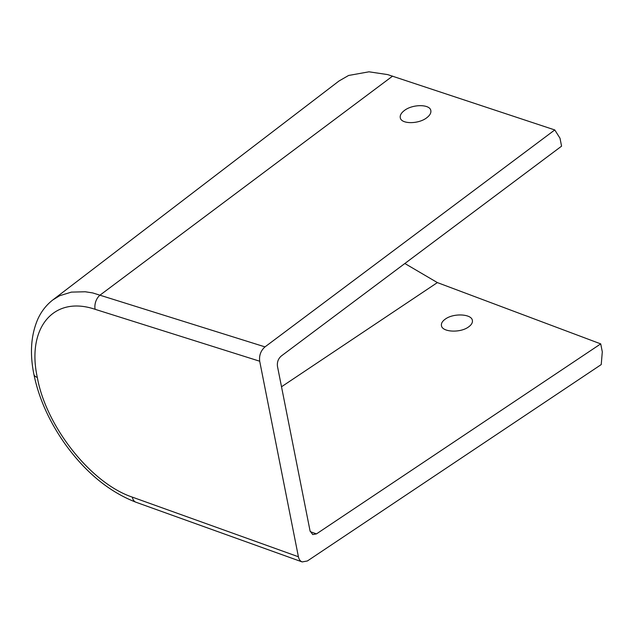 <?xml version="1.0" encoding="UTF-8"?>
<svg xmlns="http://www.w3.org/2000/svg" width="634" height="634" viewBox="0 0 634 634"><rect width="100%" height="100%" fill="white"/><g stroke="black" fill="none" stroke-linecap="round" stroke-linejoin="round"><path stroke-width="0.95" d="M445.528 318.942C453.849 312.95 471.672 313.941 472.378 320.439C472.742 322.761 471.379 324.988 468.296 327.12C459.967 333.119 442.152 332.121 441.446 325.622C441.082 323.3 442.445 321.073 445.528 318.942M426.833 117.702C418.622 124.296 400.989 124.248 400.268 117.647C399.896 115.285 401.227 112.939 404.27 110.593C412.48 104 430.114 104.047 430.835 110.649C431.207 113.01 429.868 115.356 426.833 117.702M554.774 129.946L387.659 74.598L368.996 71.808L348.597 75.47L339.016 80.986L52.868 299.906L59.683 295.721L71.412 292.108L85.241 291.767L92.659 292.916L265.004 346.885L554.774 129.946L559.996 138.212L561.573 146.169L281.25 356.039C278.239 358.725 276.979 362.133 277.454 366.278L310.05 530.88L312.736 534.565L316.469 533.891L600.723 343.882L602.3 351.846L601.23 364.574L307.395 560.971L302.172 561.922C300.239 561.161 298.986 559.442 298.408 556.763L259.694 361.221C259.021 355.42 260.788 350.642 265.004 346.885M600.723 343.882L437.373 282.59L404.849 263.506M392.604 76.096L100.299 294.929A10.968 7.196 107.5 0 0 95.148 309.321L259.694 361.221M52.289 300.35L52.868 299.906C46.361 304.962 41.337 311.373 37.802 319.164C30.963 335.029 29.663 353.431 33.903 374.361L33.903 374.361A10.968 5.555 -11.2 0 0 37.319 377.436C26.58 328.689 52.971 295.008 95.148 309.321M298.408 556.763L132.332 497.127C90.266 483.029 45.743 425.462 37.319 377.436M302.172 561.922L135.977 502.239A10.968 6.974 -70.2 0 1 132.332 497.127M437.373 282.59L281.512 386.772M310.248 531.657L316.469 533.891M135.977 502.239C109.103 491.802 85.408 472.282 64.882 443.705C49.095 421.222 38.769 398.112 33.903 374.361"/></g></svg>

